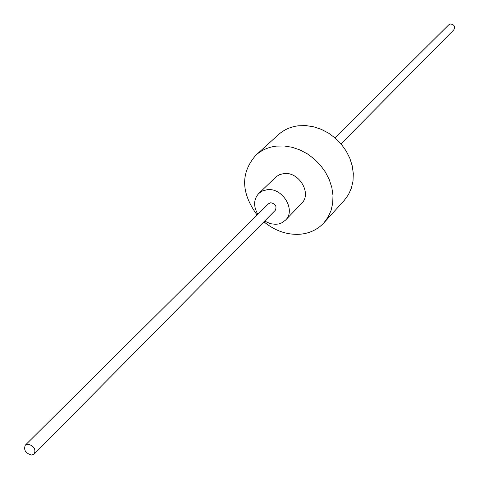 <?xml version="1.0" encoding="UTF-8"?>
<svg xmlns="http://www.w3.org/2000/svg" width="479" height="479" viewBox="0 0 479 479"><rect width="100%" height="100%" fill="white"/><g stroke="black" fill="none" stroke-linecap="round" stroke-linejoin="round"><path stroke-width="0.72" d="M257.858 214.323C253.277 206.293 253.577 199.348 258.75 193.474L262.57 190.911L267.192 189.714C282.622 187.445 296.256 210.263 285.484 220.16L281.466 223.004L278.724 223.938L275.676 224.328L270.485 223.705L264.642 221.094M25.321 445.135L268.551 203.713L270.707 202.737C275.521 203.779 277.03 206.329 275.233 210.383L34.237 454.032L31.614 455.05C25.549 453.272 23.447 449.967 25.321 445.135L27.902 444.135C33.961 445.889 36.075 449.188 34.237 454.032M258.75 193.474L276.455 176.476L279.85 174.53L283.79 173.59C298.95 171.29 312.23 193.63 301.608 203.407L285.484 220.16M257.133 215.041C240.871 192.762 240.488 172.781 255.972 155.1C261.6 150.047 268.444 147.047 276.497 146.107L284.263 145.993L292.184 147.287L300.016 149.957L307.488 153.927L314.368 159.07L320.421 165.213L325.451 172.165L329.295 179.685L331.833 187.529L332.983 195.444L332.719 203.18L331.067 210.473L328.079 217.107L323.864 222.873C317.583 229.609 309.59 233.399 299.89 234.261C286.969 234.997 274.982 230.848 263.923 221.819M255.972 155.1L278.425 134.671C283.951 129.701 290.645 126.737 298.513 125.773L306.087 125.618L313.811 126.833L321.427 129.396L328.696 133.222L335.372 138.197L341.24 144.155L346.101 150.897L349.808 158.208L352.233 165.848L353.31 173.566L353.011 181.11L351.358 188.241L348.401 194.731L344.257 200.39L323.864 222.873M334.935 137.82L448.763 24.836L450.511 23.98C454.29 24.615 455.379 26.573 453.793 29.86L341.006 143.886"/></g></svg>
